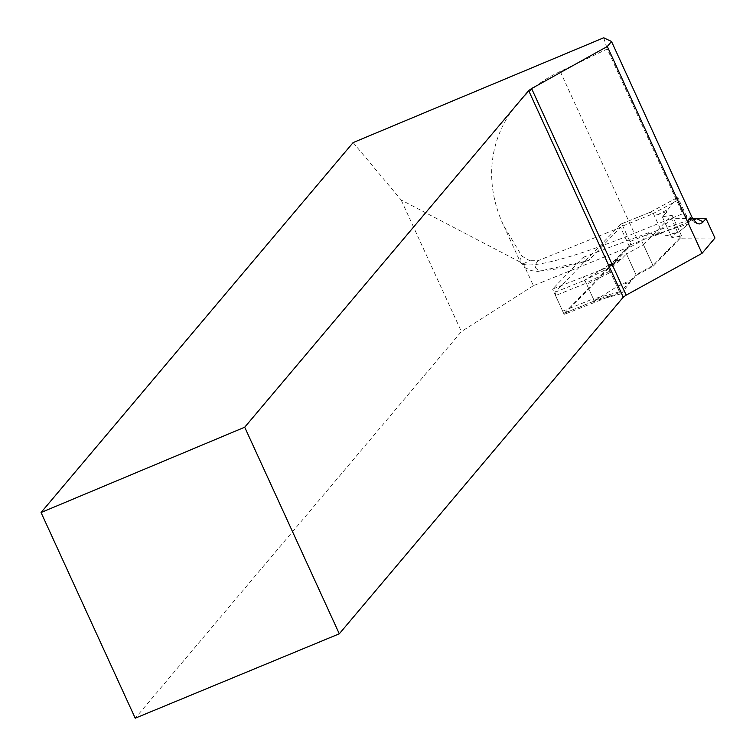 <?xml version="1.0" encoding="UTF-8"?>
<svg xmlns="http://www.w3.org/2000/svg" width="756" height="756" viewBox="0 0 756 756"><rect width="100%" height="100%" fill="white"/><g stroke="black" fill="none" stroke-linecap="round" stroke-linejoin="round"><path stroke-width="0.57" stroke-dasharray="3.78 2.83" d="M353.118 142.591L401.152 199.99L523.35 263.731L533.405 285.683L629.493 246.796L564.165 314.42L619.74 292.468L610.517 272.33A2.882 0.917 -112 0 1 610.054 268.994L611.566 267.766A2.882 0.917 -112 0 1 611.774 267.208L622.122 258.826L623.331 259.081M629.493 246.796L620.572 227.31L588.659 260.347L587.308 260.782L583.282 257.286L552.56 289.085L608.145 267.133L624.692 250.009L636.287 275.345L619.74 292.468M636.287 275.345L653.288 266.169L680.343 238.168L714.949 238.027M533.405 285.683L461.387 331.563L135.22 718.2M692.609 218.588L671.423 218.673L680.343 238.168M583.282 257.286L650.047 232.177L653.949 235.806A11.529 3.667 68 0 0 654.772 235.759A11.529 3.667 68 0 0 655.206 235.456L671.423 218.673M692.553 218.465L682.696 213.75L687.809 219.108L693.309 219.911M401.152 199.99L461.387 331.563M523.35 263.731L529.682 260.697L521.867 256.076L503.742 225.779C475.042 164.969 498.837 99.981 560.234 71.48L607.257 48.989L682.696 213.75L634.331 233.32A11.529 3.667 68 0 0 636.694 237.582M620.572 227.31L537.998 260.725L529.682 260.697M537.998 260.725A158.58 21.007 -24.6 0 0 588.659 260.347L587.308 260.782M603.694 37.8L607.257 48.989M624.692 250.009L641.683 240.833L653.288 266.169M564.392 314.175A2.882 0.917 -112 0 1 563.267 312.474L556.132 296.881A2.882 0.917 -112 0 1 555.632 293.564M594.802 302.022L583.207 276.687M608.145 267.133L610.517 272.33L586.703 284.341M593.98 300.217L613.144 294.991M564.165 314.42L563.267 312.474M641.683 240.833L650.047 232.177M556.132 296.881L552.56 289.085M555.537 295.577L562.672 311.17A2.882 0.917 68 0 0 564.448 313.135A2.882 0.917 68 0 0 564.552 313.06L630.409 244.897A2.882 0.917 68 0 0 629.909 241.589L622.764 225.997A2.882 0.917 68 0 0 620.997 224.031A2.882 0.917 68 0 0 620.884 224.107L555.036 292.27A2.882 0.917 68 0 0 555.537 295.577L586.174 283.179L593.318 298.771L593.762 301.238L618.342 285.777L630.523 280.353L635.994 274.693L626.478 253.903L621.007 259.563L619.807 259.317L609.459 267.69L584.284 280.381L586.174 283.179M621.007 259.563L608.826 264.987L584.284 280.381M678.879 199.66L653.316 213.466L649.98 212.389L657.2 214.921L667.803 211.132L668.077 209.355L676.97 197.807A2.882 0.917 68 0 1 677.083 197.713A2.882 0.917 68 0 1 678.879 199.66L688.404 220.45L660.583 229.333L659.497 233.169L666.726 235.711L677.319 231.922L671.848 237.582L681.572 235.938L652.986 265.526L643.469 244.736L626.478 253.903M643.469 244.736L672.056 215.148L662.332 216.792L667.803 211.132M652.986 265.526L635.994 274.693M653.316 213.466L660.583 229.333M630.523 280.353L630.249 282.13L621.356 293.668A2.882 0.917 68 0 1 621.186 293.791A2.882 0.917 68 0 1 619.447 291.816L609.931 271.035A2.882 0.917 -112 0 1 609.459 267.69M608.826 264.987L619.807 259.317M609.931 271.035L586.089 283.056M619.447 291.816L593.347 298.922M681.572 235.938L672.056 215.148M618.342 285.777L630.249 282.13M621.356 293.668L593.81 301.171M671.848 237.582L662.332 216.792M677.319 231.922L678.519 232.168L688.867 223.795L659.497 233.169M688.404 220.45A2.882 0.917 -112 0 1 688.867 223.795M657.2 214.921L668.077 209.355M676.97 197.807L649.98 212.389M666.726 235.711L678.519 232.168L688.867 223.795L688.404 220.45L678.879 199.66L676.97 197.807L668.077 209.355L667.803 211.132L662.332 216.792L671.848 237.582L677.319 231.922L678.519 232.168M655.206 235.456L693.932 219.788M560.234 71.48L634.331 233.32A170.119 22.538 155.4 0 1 520.336 262.03A170.119 22.538 155.4 0 1 521.867 256.076M620.884 224.107L650.103 212.285M555.036 292.27L584.246 280.448M562.672 311.17L593.318 298.771M564.552 313.06L593.762 301.238M630.409 244.897L659.619 233.075M622.764 225.997L653.411 213.589M629.909 241.589L660.546 229.181M654.772 235.759L695.331 219.344M503.742 225.779L520.336 262.03L524.636 267.454L531.27 270.62L537.866 271.461L588.026 260.735M696.928 223.474L687.809 219.108M593.866 301.228L564.448 313.135M650.415 212.134L620.997 224.031M621.186 293.791L593.847 301.228M677.083 197.713L650.188 212.238"/><path stroke-width="1.13" d="M611.528 41.485L692.553 218.465L696.928 223.474L699.309 223.984L702.466 222.633L706.028 218.531L714.949 238.027L702.022 253.355L626.185 295.133L531.6 88.546L607.314 46.485L611.528 41.485L603.694 37.8L353.118 142.591L41.051 512.521L244.708 427.216L528.671 90.607L623.256 297.193L626.185 295.133M623.256 297.193L339.293 633.802L244.708 427.216M41.051 512.521L135.22 718.2L339.293 633.802M706.028 218.531L692.609 218.588M693.309 219.911L696.673 218.682L693.932 219.788M702.022 253.355L607.314 46.485M531.6 88.546L528.671 90.607M703.25 221.829L696.673 218.682"/></g></svg>
